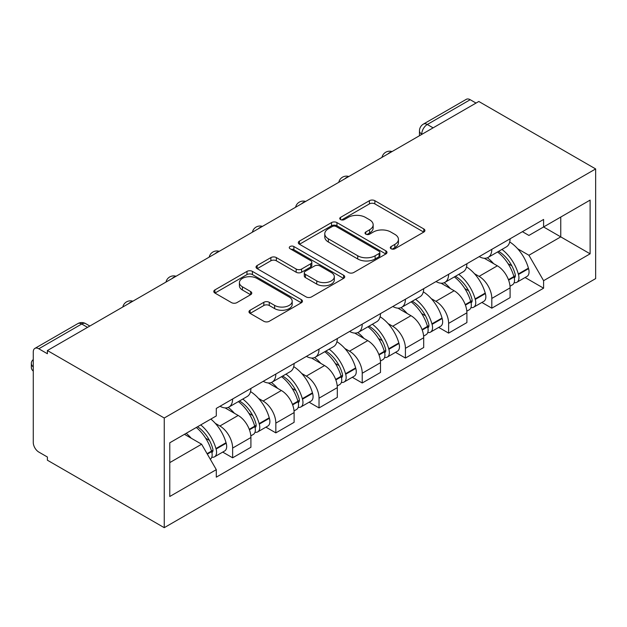 <?xml version="1.0" encoding="UTF-8"?>
<svg xmlns="http://www.w3.org/2000/svg" width="627" height="627" viewBox="0 0 627 627"><rect width="100%" height="100%" fill="white"/><g stroke="black" fill="none" stroke-linecap="round" stroke-linejoin="round"><path stroke-width="0.94" d="M391.099 248.754A2.688 1.552 0 0 0 394.908 248.754L423.781 232.084A3.84 2.218 0 0 0 424.91 230.509A3.84 2.218 0 0 0 423.781 228.941L374.86 200.695A3.84 2.218 0 0 0 369.421 200.695L340.547 217.373A2.688 1.552 0 0 0 339.756 218.47A2.688 1.552 0 0 0 340.547 219.568A2.688 1.552 0 0 0 344.348 219.568L348.087 217.412A12.297 7.101 0 0 1 365.486 217.412L369.562 219.763A12.297 7.101 0 0 1 373.159 224.787A12.297 7.101 0 0 1 369.562 229.803L365.823 231.966A2.688 1.552 0 0 0 365.032 233.064A2.688 1.552 0 0 0 365.823 234.161A2.688 1.552 0 0 0 369.624 234.161L373.363 232.006A12.297 7.101 0 0 1 390.762 232.006L394.838 234.357A12.297 7.101 0 0 1 398.443 239.381A12.297 7.101 0 0 1 394.838 244.397L391.099 246.56A2.688 1.552 0 0 0 390.307 247.657A2.688 1.552 0 0 0 391.099 248.754L391.099 246.56M250.102 310.224A3.84 2.218 0 0 0 248.982 311.799A3.84 2.218 0 0 0 250.102 313.367L263.834 321.29A3.84 2.218 0 0 0 269.265 321.29L301.336 302.77A3.84 2.218 0 0 0 302.465 301.203A3.84 2.218 0 0 0 301.336 299.635L252.415 271.389A3.84 2.218 0 0 0 246.983 271.389L214.912 289.909A3.84 2.218 0 0 0 213.783 291.477A3.84 2.218 0 0 0 214.912 293.044L231.488 302.614A3.84 2.218 0 0 0 236.92 302.614L250.651 294.69A3.84 2.218 0 0 0 251.772 293.123A3.84 2.218 0 0 0 250.651 291.555L242.43 286.805A10.283 5.933 0 0 1 239.412 282.612A10.283 5.933 0 0 1 245.76 277.126A10.283 5.933 0 0 1 256.968 278.412L289.172 297.01A10.283 5.933 0 0 1 292.19 301.203A10.283 5.933 0 0 1 285.841 306.689A10.283 5.933 0 0 1 274.634 305.404L269.265 302.3A3.84 2.218 0 0 0 263.834 302.3L250.102 310.224L250.102 313.367M164.243 418.005L47.393 350.54L478.801 101.472L595.65 168.937L164.243 418.005L164.243 527.675L595.65 278.607L595.65 168.937M348.361 272.486A3.84 2.218 0 0 0 353.793 272.486L385.864 253.974A3.84 2.218 0 0 0 386.992 252.399A3.84 2.218 0 0 0 385.864 250.831L336.942 222.585A3.84 2.218 0 0 0 331.511 222.585L299.44 241.105A3.84 2.218 0 0 0 298.311 242.673A3.84 2.218 0 0 0 299.44 244.24L348.361 272.486M291.132 249.334A2.688 1.552 0 0 1 293.867 249.718L293.867 246.521L343.604 275.237A3.84 2.218 0 0 1 344.732 276.805A3.84 2.218 0 0 1 343.604 278.372L311.533 296.892A3.84 2.218 0 0 1 306.094 296.892L257.172 268.646L257.172 265.503A3.84 2.218 0 0 0 256.043 267.071A3.84 2.218 0 0 0 257.172 268.646M257.172 265.503L270.895 257.579A3.84 2.218 0 0 1 276.335 257.579L296.171 269.038A3.84 2.218 0 0 0 301.611 269.038L310.718 263.779A3.84 2.218 0 0 0 311.838 262.211A3.84 2.218 0 0 0 310.718 260.644L290.058 248.715A2.688 1.552 0 0 1 289.274 247.618A2.688 1.552 0 0 1 290.936 246.184A2.688 1.552 0 0 1 293.867 246.521M47.393 350.54L47.393 353.738L38.803 348.784A7.83 4.522 -120 0 0 34.893 348.393A7.83 4.522 -120 0 0 33.27 351.982L33.27 442.466A7.83 4.522 -120 0 0 38.803 452.059L47.393 457.012L47.393 460.21L164.243 527.675M433.108 127.845L427.293 124.491A7.83 4.522 60 0 0 423.382 124.107L466.3 99.325A7.83 4.522 60 0 1 470.211 99.709L427.293 124.491A7.83 4.522 120 0 0 421.759 134.084L421.759 134.405M476.026 103.071L470.211 99.709M491.811 249.35A18.011 10.4 60 0 1 488.08 257.431L506.357 246.881A18.011 10.4 -120 0 0 510.088 238.793M474.467 273.701L479.075 276.366A18.011 10.4 60 0 1 491.811 298.428L510.088 287.879A18.011 10.4 -120 0 0 497.352 265.817L484.271 258.261M510.088 287.879L510.088 297.629L491.811 308.178L481.904 302.457M488.08 257.431A18.011 10.4 60 0 1 479.216 256.623M491.811 298.428L491.811 308.178M448.618 274.289A18.011 10.4 60 0 1 444.888 282.369L463.165 271.82A18.011 10.4 -120 0 0 466.888 263.732M438.704 327.396L448.618 333.117L466.896 322.568L466.896 312.818A18.011 10.4 -120 0 0 454.152 290.756L441.071 283.2M444.888 282.369A18.011 10.4 60 0 1 436.016 281.562M431.274 298.648L435.883 301.305A18.011 10.4 60 0 1 448.618 323.367L448.618 333.117M405.418 299.228A18.011 10.4 60 0 1 401.688 307.308L419.965 296.759A18.011 10.4 -120 0 0 423.695 288.679M395.512 352.335L405.418 358.056L423.695 347.507L423.695 337.757A18.011 10.4 -120 0 0 410.959 315.695L397.879 308.139M401.688 307.308A18.011 10.4 60 0 1 392.823 306.501M388.074 323.587L392.682 326.244A18.011 10.4 60 0 1 405.418 348.306L405.418 358.056M362.226 324.167A18.011 10.4 60 0 1 358.495 332.247L376.772 321.698A18.011 10.4 -120 0 0 380.495 313.618M352.311 377.274L362.226 382.995L380.503 372.446L380.503 362.696A18.011 10.4 -120 0 0 367.759 340.633L354.678 333.078M358.495 332.247A18.011 10.4 60 0 1 349.623 331.44M344.881 348.526L349.49 351.183A18.011 10.4 60 0 1 362.226 373.245L362.226 382.995M319.025 349.106A18.011 10.4 60 0 1 315.295 357.194L333.572 346.637A18.011 10.4 -120 0 0 337.302 338.556M309.119 402.213L319.025 407.934L337.302 397.385L337.302 387.635A18.011 10.4 -120 0 0 324.567 365.572L311.486 358.017M315.295 357.194A18.011 10.4 60 0 1 306.431 356.379M301.681 373.465L306.289 376.122A18.011 10.4 60 0 1 319.025 398.184L319.025 407.934M275.833 374.045A18.011 10.4 60 0 1 272.102 382.133L290.379 371.576A18.011 10.4 -120 0 0 294.11 363.495M265.919 427.152L275.833 432.873L294.11 422.324L294.11 412.574A18.011 10.4 -120 0 0 281.366 390.511L268.285 382.956M272.102 382.133A18.011 10.4 60 0 1 263.23 381.318M258.489 398.404L263.097 401.061A18.011 10.4 60 0 1 275.833 423.123L275.833 432.873M232.633 398.984A18.011 10.4 60 0 1 228.902 407.072L247.179 396.515A18.011 10.4 -120 0 0 250.91 388.434M222.726 452.091L232.633 457.812L250.91 447.263L250.91 437.513A18.011 10.4 -120 0 0 238.174 415.45L225.093 407.895M228.902 407.072A18.011 10.4 60 0 1 220.038 406.257M215.288 423.343L219.897 425.999A18.011 10.4 60 0 1 232.633 448.062L232.633 457.812M522.409 231.684L528.914 235.438L590.109 200.107L560.757 217.052L560.757 236.881L528.914 255.26L517.667 248.762M169.776 462.608L201.62 444.222L216.299 469.647L169.776 496.498L169.776 442.787L216.299 415.928L216.299 408.412L543.593 219.45L543.593 226.966L590.109 253.825L543.593 280.684L528.914 255.26M590.109 200.107L590.109 253.825M216.299 469.647L216.299 477.155L543.593 288.193L543.593 280.684M201.62 444.222L184.456 434.315M525.097 277.518L543.593 288.193M392.173 249.131L394.838 247.594A12.297 7.101 0 0 0 398.443 242.578L398.443 239.381M373.159 224.787L373.159 227.985A12.297 7.101 0 0 1 369.562 233.001L366.897 234.537M423.734 232.108L374.86 203.893A3.84 2.218 0 0 0 369.421 203.893L341.621 219.944M385.817 253.998L336.942 225.783A3.84 2.218 0 0 0 331.511 225.783L299.487 244.271M379.076 253.504A2.688 1.552 0 0 0 379.86 252.399A2.688 1.552 0 0 0 379.076 251.302L336.127 226.512A2.688 1.552 0 0 0 332.326 226.512L328.383 228.784A12.297 7.101 0 0 0 324.778 233.808A12.297 7.101 0 0 0 328.383 238.832L357.735 255.777A12.297 7.101 0 0 0 375.134 255.777L379.076 253.504L379.076 256.702A2.688 1.552 0 0 0 379.86 255.597L379.86 252.399M324.778 233.808L324.778 237.006A12.297 7.101 0 0 0 328.383 242.03L328.383 238.832M379.076 256.702L375.134 258.975A12.297 7.101 0 0 1 357.735 258.975L328.383 242.03M257.227 268.669L270.895 260.777L270.895 257.579M311.838 262.211L311.838 265.409A3.84 2.218 0 0 1 310.718 266.977L301.611 272.236A3.84 2.218 0 0 1 296.171 272.236L276.335 260.777A3.84 2.218 0 0 0 270.895 260.777M293.867 249.718L343.549 278.404M316.76 280.92A10.283 5.933 0 0 0 327.968 282.213A10.283 5.933 0 0 0 334.316 276.726A10.283 5.933 0 0 0 331.307 272.526L319.958 265.973A3.84 2.218 0 0 0 314.519 265.973L305.42 271.232A3.84 2.218 0 0 0 304.291 272.8A3.84 2.218 0 0 0 305.42 274.367L316.76 280.92L316.76 284.117A10.283 5.933 0 0 0 327.968 285.41A10.283 5.933 0 0 0 334.316 279.924L334.316 276.726M304.291 272.8L304.291 275.998A3.84 2.218 0 0 0 305.42 277.565L305.42 274.367M316.76 284.117L305.42 277.565M292.19 301.203L292.19 304.401A10.283 5.933 0 0 1 285.841 309.887A10.283 5.933 0 0 1 274.634 308.602L269.265 305.498A3.84 2.218 0 0 0 263.834 305.498L250.157 313.398M239.412 282.612L239.412 285.81A10.283 5.933 0 0 0 242.43 290.003L242.43 286.805M250.596 294.721L242.43 290.003M301.289 302.802L252.415 274.587A3.84 2.218 0 0 0 246.983 274.587L214.959 293.075M498.614 251.356A24.672 14.241 60 0 1 498.731 251.427A24.672 14.241 60 0 1 514.971 273.568L515.112 274.077A4.797 2.767 60 0 1 514.359 277.839A4.797 2.767 60 0 1 514.25 277.902M497.532 251.976A29.759 17.18 60 0 1 513.889 276.531L514.03 277.048A9.891 5.706 60 0 1 512.471 284.807L510.01 286.225M514.164 282.62A9.891 5.706 -120 0 0 516.899 282.252A9.891 5.706 -120 0 0 518.466 274.485L518.317 273.975A29.759 17.18 -120 0 0 501.961 249.421M509.712 241.959A29.759 17.18 60 0 1 528.428 268.144L528.569 268.654A9.891 5.706 60 0 1 527.009 276.413L516.899 282.252M487.383 257.783A29.759 17.18 60 0 1 493.598 263.646M508.066 263.685L511.859 265.879M455.414 276.295A24.672 14.241 60 0 1 455.539 276.366A24.672 14.241 60 0 1 471.77 298.507L471.919 299.016A4.797 2.767 60 0 1 471.159 302.778A4.797 2.767 60 0 1 471.049 302.841M454.332 276.915A29.759 17.18 60 0 1 470.689 301.469L470.838 301.987A9.891 5.706 60 0 1 469.278 309.746L466.817 311.164M470.963 307.559A9.891 5.706 -120 0 0 473.706 307.191A9.891 5.706 -120 0 0 475.266 299.424L475.125 298.914A29.759 17.18 -120 0 0 458.768 274.36M466.519 266.898A29.759 17.18 60 0 1 485.227 293.083L485.376 293.593A9.891 5.706 60 0 1 483.809 301.352L473.706 307.191M444.182 282.722A29.759 17.18 60 0 1 450.398 288.585M464.873 288.624L468.667 290.818M412.221 301.234A24.672 14.241 60 0 1 412.347 301.305A24.672 14.241 60 0 1 428.578 323.446L428.719 323.955A4.797 2.767 60 0 1 427.967 327.717A4.797 2.767 60 0 1 427.857 327.78M411.14 301.853A29.759 17.18 60 0 1 427.496 326.408L427.638 326.926A9.891 5.706 60 0 1 426.078 334.685L423.617 336.103M427.771 332.498A9.891 5.706 -120 0 0 430.506 332.13A9.891 5.706 -120 0 0 432.074 324.363L431.925 323.853A29.759 17.18 -120 0 0 415.568 299.298M423.319 291.837A29.759 17.18 60 0 1 442.035 318.022L442.176 318.532A9.891 5.706 60 0 1 440.616 326.291L430.506 332.13M400.99 307.661A29.759 17.18 60 0 1 407.205 313.524M421.673 313.563L425.467 315.757M369.021 326.173A24.672 14.241 60 0 1 369.146 326.244A24.672 14.241 60 0 1 385.378 348.385L385.527 348.894A4.797 2.767 60 0 1 384.766 352.656A4.797 2.767 60 0 1 384.657 352.719M367.939 326.792A29.759 17.18 60 0 1 384.296 351.347L384.445 351.865A9.891 5.706 60 0 1 382.885 359.624L380.424 361.042M384.57 357.437A9.891 5.706 -120 0 0 387.314 357.069A9.891 5.706 -120 0 0 388.873 349.302L388.732 348.792A29.759 17.18 -120 0 0 372.375 324.237M380.127 316.776A29.759 17.18 60 0 1 398.835 342.961L398.984 343.471A9.891 5.706 60 0 1 397.416 351.23L387.314 357.069M357.79 332.6A29.759 17.18 60 0 1 364.005 338.462M378.481 338.502L382.274 340.696M325.828 351.112A24.672 14.241 60 0 1 325.954 351.183A24.672 14.241 60 0 1 342.185 373.324L342.326 373.833A4.797 2.767 60 0 1 341.574 377.595A4.797 2.767 60 0 1 341.464 377.658M324.747 351.731A29.759 17.18 60 0 1 341.104 376.294L341.245 376.803A9.891 5.706 60 0 1 339.685 384.563L337.224 385.981M341.378 382.376A9.891 5.706 -120 0 0 344.113 382.008A9.891 5.706 -120 0 0 345.681 374.241L345.532 373.731A29.759 17.18 -120 0 0 329.175 349.176M336.926 341.715A29.759 17.18 60 0 1 355.642 367.9L355.783 368.41A9.891 5.706 60 0 1 354.224 376.169L344.113 382.008M314.597 357.539A29.759 17.18 60 0 1 320.812 363.401M335.28 363.441L339.074 365.635M282.628 376.051A24.672 14.241 60 0 1 282.753 376.122A24.672 14.241 60 0 1 298.985 398.263L299.134 398.772A4.797 2.767 60 0 1 298.374 402.534A4.797 2.767 60 0 1 298.264 402.597M281.554 376.67A29.759 17.18 60 0 1 297.903 401.233L298.052 401.742A9.891 5.706 60 0 1 296.493 409.502L294.032 410.92M298.178 407.315A9.891 5.706 -120 0 0 300.921 406.947A9.891 5.706 -120 0 0 302.48 399.18L302.339 398.67A29.759 17.18 -120 0 0 285.983 374.115M293.734 366.654A29.759 17.18 60 0 1 312.442 392.839L312.591 393.348A9.891 5.706 60 0 1 311.023 401.108L300.921 406.947M271.397 382.478A29.759 17.18 60 0 1 277.612 388.34M292.088 388.387L295.881 390.574M239.436 400.99A24.672 14.241 60 0 1 239.561 401.061A24.672 14.241 60 0 1 255.792 423.201L255.934 423.711A4.797 2.767 60 0 1 255.181 427.481A4.797 2.767 60 0 1 255.071 427.536M238.354 401.609A29.759 17.18 60 0 1 254.711 426.172L254.852 426.681A9.891 5.706 60 0 1 253.292 434.44L250.831 435.859M254.985 432.254A9.891 5.706 -120 0 0 257.721 431.885A9.891 5.706 -120 0 0 259.288 424.118L259.139 423.609A29.759 17.18 -120 0 0 242.782 399.054M250.534 391.593A29.759 17.18 60 0 1 269.249 417.778L269.391 418.287A9.891 5.706 60 0 1 267.831 426.054L257.721 431.885M228.204 407.417A29.759 17.18 60 0 1 234.42 413.279M248.888 413.326L252.681 415.513M197.568 426.744A24.672 14.241 60 0 1 212.592 448.14L212.741 448.65A4.797 2.767 60 0 1 211.981 452.42A4.797 2.767 60 0 1 211.871 452.475M196.314 427.465A29.759 17.18 60 0 1 211.511 451.111L211.66 451.62A9.891 5.706 60 0 1 210.304 459.254M211.785 457.193A9.891 5.706 -120 0 0 214.528 456.824A9.891 5.706 -120 0 0 216.088 449.057L215.947 448.548A29.759 17.18 -120 0 0 200.742 424.91M210.852 419.071A29.759 17.18 60 0 1 226.049 442.717L226.198 443.226A9.891 5.706 60 0 1 224.631 450.993L214.528 456.824M33.27 371.121A11.748 6.779 180 0 1 31.35 367.406L31.35 363.252A11.748 6.779 180 0 1 33.27 359.537M186.211 433.304A29.759 17.18 60 0 1 191.219 438.218M205.695 438.265L209.489 440.452M33.27 366.967A11.748 6.779 180 0 1 31.35 363.252M422.034 134.241L421.759 134.084A7.83 4.522 0 0 1 419.463 130.886L419.463 135.73M275.833 423.123L294.11 412.574M319.025 398.184L337.302 387.635M362.226 373.245L380.503 362.696M405.418 348.306L423.695 337.757M448.618 323.367L466.896 312.818M232.633 448.062L250.91 437.513M219.897 425.999L238.174 415.45M263.097 401.061L281.366 390.511M306.289 376.122L324.567 365.572M349.49 351.183L367.759 340.633M392.682 326.244L410.959 315.695M435.883 301.305L454.152 290.756M479.075 276.366L497.352 265.817M391.366 151.946A7.83 4.522 120 0 0 387.909 153.944M348.173 176.892A7.83 4.522 120 0 0 344.709 178.883M304.973 201.831A7.83 4.522 120 0 0 301.516 203.822M261.78 226.77A7.83 4.522 120 0 0 258.316 228.761M218.58 251.709A7.83 4.522 120 0 0 215.124 253.7M175.388 276.648A7.83 4.522 120 0 0 171.923 278.639M132.187 301.587A7.83 4.522 120 0 0 128.731 303.578M87.537 327.365L81.722 324.002L38.803 348.784M89.833 326.04L85.64 323.618A7.83 4.522 120 0 0 81.722 324.002A7.83 4.522 60 0 0 77.811 323.618L34.893 348.393M394.838 247.594L394.838 244.397M365.823 234.161L365.823 231.966M369.562 233.001L369.562 229.803M340.547 219.568L340.547 217.373M369.421 203.893L369.421 200.695M374.86 203.893L374.86 200.695M423.781 232.084L423.781 228.941M299.44 244.24L299.44 241.105M331.511 225.783L331.511 222.585M336.942 225.783L336.942 222.585M385.864 253.974L385.864 250.831M357.735 258.975L357.735 255.777M375.134 258.975L375.134 255.777M276.335 260.777L276.335 257.579M296.171 272.236L296.171 269.038M301.611 272.236L301.611 269.038M310.718 266.977L310.718 263.779M343.604 278.372L343.604 275.237M263.834 305.498L263.834 302.3M269.265 305.498L269.265 302.3M274.634 308.602L274.634 305.404M250.651 294.69L250.651 291.555M214.912 293.044L214.912 289.909M246.983 274.587L246.983 271.389M252.415 274.587L252.415 271.389M301.336 302.77L301.336 299.635M508.622 280.167L514.03 277.048M518.466 274.485L528.569 268.654M518.317 273.975L528.428 268.144M513.874 276.499L515.347 275.645M508.434 279.681L513.889 276.531M465.422 305.106L470.838 301.987M475.266 299.424L485.376 293.593M475.125 298.914L485.227 293.083M470.681 301.438L472.155 300.584M465.242 304.62L470.689 301.469M422.23 330.045L427.638 326.926M432.074 324.363L442.176 318.532M431.925 323.853L442.035 318.022M422.042 329.559L428.954 325.523M379.029 354.992L384.445 351.865M388.873 349.302L398.984 343.471M388.732 348.792L398.835 342.961M384.288 351.316L385.762 350.462M378.849 354.498L384.296 351.347M335.837 379.931L341.245 376.803M345.681 374.241L355.783 368.41M345.532 373.731L355.642 367.9M341.088 376.255L342.561 375.401M335.649 379.437L341.104 376.294M292.637 404.87L298.052 401.742M302.48 399.18L312.591 393.348M302.339 398.67L312.442 392.839M297.896 401.194L299.369 400.339M292.456 404.376L297.903 401.233M249.444 429.808L254.852 426.681M259.288 424.118L269.391 418.287M259.139 423.609L269.249 417.778M254.695 426.133L256.169 425.278M249.256 429.315L254.711 426.172M207.333 454.113L211.66 451.62M216.088 449.057L226.198 443.226M215.947 448.548L226.049 442.717M211.503 451.072L212.976 450.217M207.075 453.666L211.511 451.111M392.032 151.569A7.83 7.83 0 0 0 381.984 157.369M348.831 176.508A7.83 7.83 0 0 0 338.784 182.308M305.639 201.447A7.83 7.83 0 0 0 295.591 207.247M262.439 226.386A7.83 7.83 0 0 0 252.391 232.186M219.246 251.325A7.83 7.83 0 0 0 209.199 257.125M176.046 276.264A7.83 7.83 0 0 0 165.998 282.064M132.853 301.203A7.83 7.83 0 0 0 122.806 307.003M85.64 323.618A7.83 7.83 0 0 0 77.811 323.618M423.382 124.107A7.83 7.83 0 0 0 419.463 130.886"/></g></svg>
